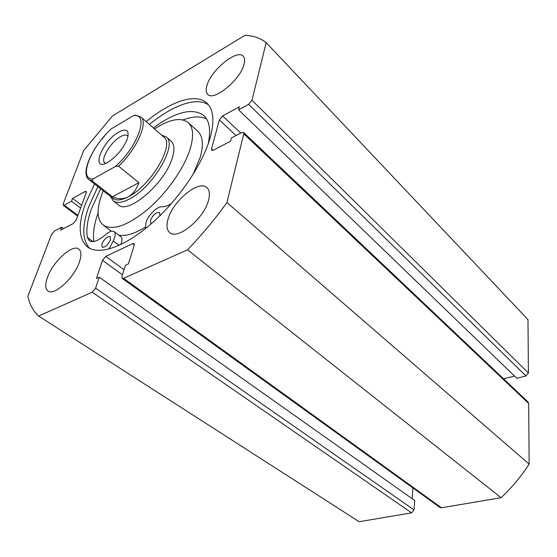 <?xml version="1.0" encoding="UTF-8"?>
<svg xmlns="http://www.w3.org/2000/svg" width="557" height="557" viewBox="0 0 557 557"><rect width="100%" height="100%" fill="white"/><g stroke="black" fill="none" stroke-linecap="round" stroke-linejoin="round"><path stroke-width="0.84" d="M151.33 223.691L150.822 223.441L150.474 220.266C153.182 214.619 156.225 212.036 159.594 212.53L159.908 215.747M110.474 239.795C107.891 245.087 105.099 247.566 102.098 247.231L101.868 243.994C104.458 238.716 107.25 236.252 110.244 236.607L110.474 239.795M145.377 228.683L146.052 222.424C148.058 215.322 157.123 206.355 161.92 206.772C164.559 206.835 167.678 205.818 171.278 203.73M206.563 118.885C200.464 115.988 192.597 116.322 182.968 119.894M98.116 212.906L97.83 213.721C94.036 224.548 92.727 233.801 93.889 241.487M208.2 143.915C211.026 130.394 209.585 120.953 203.89 115.584C192.694 107.48 175.852 111.595 153.356 127.922M100.636 188.774L91.418 208.84C87.386 220.14 86.043 229.693 87.393 237.498L89.259 240.763C92.866 242.908 98.317 240.875 105.614 234.671C109.353 231.475 112.194 230.459 114.143 231.615C115.828 233.202 115.529 236.314 113.245 240.944L108.998 249.028M114.143 231.615L120.897 236.725C122.415 238.062 122.38 240.687 120.778 244.586M89.621 248.311C82.157 239.9 81.865 226.038 88.744 206.717L97.9 186.63M146.164 121.628C170.686 101.325 195.862 92.587 206.932 103.177C213.435 109.423 214.591 120.681 210.4 136.952C203.305 163.229 179.18 199.176 152.117 223.009C125.033 246.904 99.118 255.649 87.679 247.106C78.607 239.28 77.806 224.937 85.284 204.078L94.509 183.97M79.386 261.992C74.29 277.797 54.085 296.303 47.979 291.005C45.18 288.798 45.02 284.237 47.491 277.33C52.957 261.595 72.549 243.729 78.774 249.063C81.364 251.137 81.566 255.447 79.386 261.992M208.631 199.824C204.565 218.163 177.579 240.547 169.711 232.527C166.822 230.006 166.251 225.62 167.991 219.367C172.649 201.147 198.786 179.493 206.884 187.625C209.474 189.986 210.052 194.052 208.631 199.824M244.112 64.048C240.784 79.519 213.561 101.854 207.684 94.314C206.006 92.608 205.721 89.774 206.842 85.82C210.643 70.454 237.059 48.661 243.221 56.215C244.725 57.81 245.024 60.421 244.112 64.048M86.321 192.492L85.075 191.531L72.549 198.41L71.491 201.23L64.271 205.178L63.24 205.31L63.233 203.897L83.654 150.571L112.403 116.009L245.003 35.286C253.365 35.648 260.411 38.099 266.149 42.631L527.98 319.607L528.412 373.016L525.947 375.968L248.631 104.319L252.008 100.267L528.412 373.016M243.569 132.475L528.092 402.036L528.663 403.421L243.771 133.84L243.569 132.475L241.634 132.615L231.378 138.011L230.549 141.227L213.47 150.167L211.709 150.306L211.528 148.9L219.367 119.901L222.654 115.953L239.35 106.784L238.577 109.826L516.826 378.266L525.947 375.968M503.605 378.837L514.55 376.066M528.663 403.421L529.15 464.099C521.171 476.458 511.813 487.654 501.07 497.686L441.457 507.782L440.016 507.476L122.157 278.34L123.508 278.298L441.457 507.782M412.152 498.682L412.918 487.939M414.06 509.885L411.595 512.837L92.239 292.195L95.609 288.15L414.06 509.885L414.707 500.492L99.243 277.212L96.41 278.5L102.481 260.335L105.76 256.394L132.657 243.646L134.042 243.576L134.223 245.365L128.437 263.886L125.443 265.257L121.948 276.376L122.157 278.34M411.595 512.837L359.174 521.714L38.614 316.035C33.218 311.112 29.632 304.519 27.85 296.268L51.495 234.532L54.391 231.051L61.695 227.214L63.595 228.593M100.601 140.573L106.547 133.583M266.149 42.631L252.008 100.267M85.075 191.531L86.189 191.385L86.224 192.785L76.246 219.966L73.287 223.524L60.581 230.173L61.695 227.214M92.239 292.195L38.614 316.035M95.609 288.15L99.243 277.212M243.771 133.84L226.922 202.539C214.898 219.249 201.766 235.012 187.535 249.835L123.508 278.298M238.577 109.826L248.631 104.319M187.535 249.835L501.07 497.686M529.15 464.099L226.922 202.539M72.549 198.41L81.635 205.289M71.491 201.23L80.598 208.102M149.408 124.462C172.67 105.308 196.579 96.472 208.478 104.869M107.863 162.317L107.633 162.449C90.018 172.517 101.834 141.339 118.683 132.093C126.571 128.061 129.496 130.206 127.456 138.526C123.438 148.44 116.907 156.371 107.863 162.317M127.999 136.542L127.337 135.671C125.882 134.564 123.57 134.919 120.396 136.73C110.746 141.986 100.051 159.768 104.813 162.86L105.788 163.347M88.981 179.639C79.992 173.269 92.462 146.63 110.439 129.614L111.358 128.813C90.387 147.779 78.008 179.702 93.026 178.95L92.149 180.893L88.981 179.639L112.987 198.459C116.225 200.868 121.252 200.353 128.068 196.913C150.585 186.191 175.197 144.298 163.835 137.092L140.879 116.998C148.538 122.359 136.959 148.754 118.613 166.181L115.473 166.439C138.672 145.76 149.527 112.5 133.207 115.779L135.616 115.208L140.879 116.998M110.606 196.586L113.224 200.847C116.608 203.361 121.844 202.832 128.939 199.274C152.444 188.148 178.108 144.416 166.223 136.876L161.558 135.093M92.149 180.893L112.368 196.767C118.084 199.26 123.313 199.309 128.068 196.913C132.789 194.4 136.395 189.672 138.888 182.724L118.613 166.181M93.026 178.95L115.473 166.439M112.368 196.767L138.888 182.724M111.358 128.813L133.207 115.779M113.224 200.847L118.363 204.865C127.922 214.981 165.088 183.246 172.287 158.035C174.801 149.847 174.418 144.228 171.131 141.179L166.223 136.876M118.829 235.165C125.729 236.433 134.599 233.759 145.44 227.124M192.778 174.982L200.123 157.624C203.709 144.911 202.929 136.124 197.77 131.257L188.21 122.575C180.886 117.033 169.655 119.142 154.505 128.925M103.233 190.807L101.889 194.212C96.458 209.223 96.911 219.521 103.261 225.105C112.848 230.981 127.852 225.585 148.287 208.91C167.17 192.583 184.381 167.775 190.195 148.83C193.927 136.103 193.265 127.351 188.21 122.575M113.245 240.944L119.135 245.345M87.393 237.498L93.005 241.613M222.654 115.953L240.777 133.067M211.528 148.9L213.115 150.334M236.057 135.546L219.367 119.901M64.271 205.178L77.931 215.378M134.334 244.92L132.657 243.646M105.76 256.394L124.037 269.727M122.443 274.789L102.481 260.335M63.24 205.31L77.674 216.081M111.4 231.246L103.261 225.105"/></g></svg>
